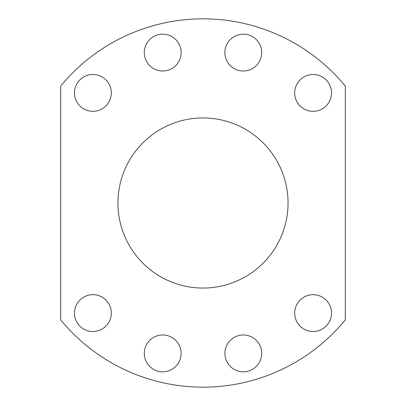 <?xml version="1.0" encoding="UTF-8"?>
<svg xmlns="http://www.w3.org/2000/svg" width="406" height="406" viewBox="0 0 406 406"><rect width="100%" height="100%" fill="white"/><g stroke="black" fill="none" stroke-linecap="round" stroke-linejoin="round"><path stroke-width="0.61" d="M288.052 203A85.052 85.052 0 0 1 203 288.052A85.052 85.052 0 0 1 117.948 203A85.052 85.052 0 0 1 203 117.948A85.052 85.052 0 0 1 288.052 203M345.308 86.102A184.162 184.162 0 0 0 60.692 86.102L60.692 319.898A184.162 184.162 0 0 0 345.308 319.898L345.308 86.102M261.713 353.398A18.417 18.417 0 0 1 243.301 371.815A18.417 18.417 0 0 1 224.883 353.398A18.417 18.417 0 0 1 243.301 334.98A18.417 18.417 0 0 1 261.713 353.398M181.117 353.398A18.417 18.417 0 0 1 162.699 371.815A18.417 18.417 0 0 1 144.287 353.398A18.417 18.417 0 0 1 162.699 334.98A18.417 18.417 0 0 1 181.117 353.398M181.117 52.602A18.417 18.417 0 0 1 162.699 71.02A18.417 18.417 0 0 1 144.287 52.602A18.417 18.417 0 0 1 162.699 34.185A18.417 18.417 0 0 1 181.117 52.602M261.713 52.602A18.417 18.417 0 0 1 243.301 71.02A18.417 18.417 0 0 1 224.883 52.602A18.417 18.417 0 0 1 243.301 34.185A18.417 18.417 0 0 1 261.713 52.602M331.514 313.097A18.417 18.417 0 0 1 313.097 331.514A18.417 18.417 0 0 1 294.68 313.097A18.417 18.417 0 0 1 313.097 294.68A18.417 18.417 0 0 1 331.514 313.097M111.32 313.097A18.417 18.417 0 0 1 92.903 331.514A18.417 18.417 0 0 1 74.486 313.097A18.417 18.417 0 0 1 92.903 294.68A18.417 18.417 0 0 1 111.32 313.097M111.32 92.903A18.417 18.417 0 0 1 92.903 111.32A18.417 18.417 0 0 1 74.486 92.903A18.417 18.417 0 0 1 92.903 74.486A18.417 18.417 0 0 1 111.32 92.903M331.514 92.903A18.417 18.417 0 0 1 313.097 111.32A18.417 18.417 0 0 1 294.68 92.903A18.417 18.417 0 0 1 313.097 74.486A18.417 18.417 0 0 1 331.514 92.903"/></g></svg>
